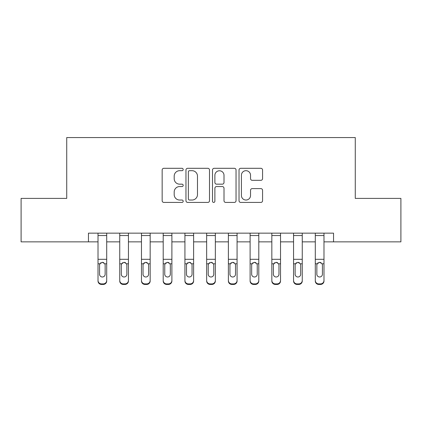<?xml version="1.0" encoding="UTF-8"?>
<svg xmlns="http://www.w3.org/2000/svg" width="422" height="422" viewBox="0 0 422 422"><rect width="100%" height="100%" fill="white"/><g stroke="black" fill="none" stroke-linecap="round" stroke-linejoin="round"><path stroke-width="0.63" d="M183.19 169.496A1.192 1.192 0 0 0 181.993 168.299L163.868 168.299A1.704 1.704 0 0 0 162.159 170.008L162.159 200.719A1.704 1.704 0 0 0 163.868 202.423L181.993 202.423A1.192 1.192 0 0 0 183.19 201.231A1.192 1.192 0 0 0 181.993 200.033L179.651 200.033A5.46 5.46 0 0 1 174.191 194.574L174.191 192.015A5.46 5.46 0 0 1 179.651 186.556L181.993 186.556A1.192 1.192 0 0 0 183.19 185.363A1.192 1.192 0 0 0 181.993 184.166L179.651 184.166A5.46 5.46 0 0 1 174.191 178.706L174.191 176.148A5.46 5.46 0 0 1 179.651 170.688L181.993 170.688A1.192 1.192 0 0 0 183.19 169.496M260.865 180.326A1.704 1.704 0 0 0 262.568 178.622L262.568 170.008A1.704 1.704 0 0 0 260.865 168.299L240.73 168.299A1.704 1.704 0 0 0 239.026 170.008L239.026 200.719A1.704 1.704 0 0 0 240.73 202.423L260.865 202.423A1.704 1.704 0 0 0 262.568 200.719L262.568 190.311A1.704 1.704 0 0 0 260.865 188.602L252.245 188.602A1.704 1.704 0 0 0 250.541 190.311L250.541 195.47A4.563 4.563 0 0 1 245.979 200.033A4.563 4.563 0 0 1 241.41 195.47L241.41 175.251A4.563 4.563 0 0 1 245.979 170.688A4.563 4.563 0 0 1 250.541 175.251L250.541 178.622A1.704 1.704 0 0 0 252.245 180.326L260.865 180.326M88.456 241.853L21.1 241.853L21.1 198.398L66.729 198.398L66.729 137.561L355.271 137.561L355.271 198.398L400.9 198.398L400.9 241.853L333.544 241.853L333.544 233.16L88.456 233.16L88.456 241.853L98.015 241.853M209.507 170.008A1.704 1.704 0 0 0 207.803 168.299L187.669 168.299A1.704 1.704 0 0 0 185.96 170.008L185.96 200.719A1.704 1.704 0 0 0 187.669 202.423L207.803 202.423A1.704 1.704 0 0 0 209.507 200.719L209.507 170.008M214.197 168.299L234.331 168.299A1.704 1.704 0 0 1 236.04 170.008L236.04 200.719A1.704 1.704 0 0 1 234.331 202.423L225.717 202.423A1.704 1.704 0 0 1 224.008 200.719L224.008 188.259A1.704 1.704 0 0 0 222.304 186.556L216.586 186.556A1.704 1.704 0 0 0 214.882 188.259L214.882 201.231A1.192 1.192 0 0 1 213.685 202.423A1.192 1.192 0 0 1 212.493 201.231L212.493 170.008A1.704 1.704 0 0 1 214.197 168.299M106.708 241.853L119.742 241.853M128.436 241.853L141.47 241.853M150.163 241.853L163.198 241.853M171.891 241.853L184.926 241.853M193.619 241.853L206.653 241.853M215.347 241.853L228.381 241.853M237.074 241.853L250.109 241.853M258.802 241.853L271.837 241.853M280.53 241.853L293.564 241.853M302.257 241.853L315.292 241.853M323.985 241.853L333.544 241.853M189.547 170.688A1.192 1.192 0 0 0 188.349 171.881L188.349 198.841A1.192 1.192 0 0 0 189.547 200.033L192.021 200.033A5.46 5.46 0 0 0 197.48 194.574L197.48 176.148A5.46 5.46 0 0 0 192.021 170.688L189.547 170.688M224.008 175.336A4.563 4.563 0 0 0 219.445 170.773A4.563 4.563 0 0 0 214.882 175.336L214.882 182.462A1.704 1.704 0 0 0 216.586 184.166L222.304 184.166A1.704 1.704 0 0 0 224.008 182.462L224.008 175.336M98.015 264.346L98.015 280.445A3.476 3.45 0 0 0 101.491 283.895L103.232 283.895A3.476 3.45 0 0 0 106.708 280.445L106.708 280.989A3.476 3.45 180 0 1 103.232 284.439L103.232 283.895M105.141 274.237L105.141 265.085L105.141 274.237A2.78 2.759 180 0 1 102.361 276.996A2.78 2.759 180 0 0 105.141 274.237M99.581 274.78L99.581 274.237A2.78 2.759 180 0 0 102.361 276.996M100.911 262.695L99.887 263.803L99.581 264.868M103.812 262.695L102.361 262.289L104.835 263.803L105.141 265.085M106.708 233.16L106.708 280.989M98.015 233.16L98.015 280.989A3.476 3.45 180 0 0 101.491 284.439L103.232 284.439M98.015 263.803L99.887 263.803L99.581 265.085L99.581 274.237M99.887 263.803L102.361 262.289M119.742 264.346L119.742 280.445A3.476 3.45 0 0 0 123.219 283.895L124.959 283.895A3.476 3.45 0 0 0 128.436 280.445L128.436 280.989A3.476 3.45 180 0 1 124.959 284.439L124.959 283.895M126.869 274.237L126.869 265.085L126.869 274.237A2.78 2.759 180 0 1 124.089 276.996A2.78 2.759 180 0 0 126.869 274.237M121.309 274.78L121.309 274.237A2.78 2.759 180 0 0 124.089 276.996M122.638 262.695L121.615 263.803L121.309 264.868M125.54 262.695L124.089 262.289L126.563 263.803L126.869 265.085M141.47 264.346L141.47 280.445A3.476 3.45 0 0 0 144.946 283.895L146.687 283.895A3.476 3.45 0 0 0 150.163 280.445L150.163 280.989A3.476 3.45 180 0 1 146.687 284.439L146.687 283.895M148.597 274.237L148.597 265.085L148.597 274.237A2.78 2.759 180 0 1 145.817 276.996A2.78 2.759 180 0 0 148.597 274.237M143.037 274.78L143.037 274.237A2.78 2.759 180 0 0 145.817 276.996M144.366 262.695L143.343 263.803L143.037 264.868M147.267 262.695L145.817 262.289L148.291 263.803L148.597 265.085M163.198 264.346L163.198 280.445A3.476 3.45 0 0 0 166.674 283.895L168.415 283.895A3.476 3.45 0 0 0 171.891 280.445L171.891 280.989A3.476 3.45 180 0 1 168.415 284.439L168.415 283.895M170.324 274.237L170.324 265.085L170.324 274.237A2.78 2.759 180 0 1 167.545 276.996A2.78 2.759 180 0 0 170.324 274.237M164.765 274.78L164.765 274.237A2.78 2.759 180 0 0 167.545 276.996M166.094 262.695L165.071 263.803L164.765 264.868M168.995 262.695L167.545 262.289L170.019 263.803L170.324 265.085M128.436 233.16L128.436 280.989M119.742 233.16L119.742 280.989A3.476 3.45 180 0 0 123.219 284.439L124.959 284.439M119.742 263.803L121.615 263.803L121.309 265.085L121.309 274.237M121.615 263.803L124.089 262.289M150.163 233.16L150.163 280.989M141.47 233.16L141.47 280.989A3.476 3.45 180 0 0 144.946 284.439L146.687 284.439M141.47 263.803L143.343 263.803L143.037 265.085L143.037 274.237M143.343 263.803L145.817 262.289M171.891 233.16L171.891 280.989M163.198 233.16L163.198 280.989A3.476 3.45 180 0 0 166.674 284.439L168.415 284.439M163.198 263.803L165.071 263.803L164.765 265.085L164.765 274.237M165.071 263.803L167.545 262.289M184.926 264.346L184.926 280.445A3.476 3.45 0 0 0 188.402 283.895L190.143 283.895A3.476 3.45 0 0 0 193.619 280.445L193.619 280.989A3.476 3.45 180 0 1 190.143 284.439L190.143 283.895M192.052 274.237L192.052 265.085L192.052 274.237A2.78 2.759 180 0 1 189.272 276.996A2.78 2.759 180 0 0 192.052 274.237M186.492 274.78L186.492 274.237A2.78 2.759 180 0 0 189.272 276.996M187.822 262.695L186.798 263.803L186.492 264.868M190.723 262.695L189.272 262.289L191.746 263.803L192.052 265.085M193.619 233.16L193.619 280.989M184.926 233.16L184.926 280.989A3.476 3.45 180 0 0 188.402 284.439L190.143 284.439M184.926 263.803L186.798 263.803L186.492 265.085L186.492 274.237M186.798 263.803L189.272 262.289M206.653 264.346L206.653 280.445A3.476 3.45 0 0 0 210.13 283.895L211.87 283.895A3.476 3.45 0 0 0 215.347 280.445L215.347 280.989A3.476 3.45 180 0 1 211.87 284.439L211.87 283.895M213.78 274.237L213.78 265.085L213.78 274.237A2.78 2.759 180 0 1 211 276.996A2.78 2.759 180 0 0 213.78 274.237M208.22 274.78L208.22 274.237A2.78 2.759 180 0 0 211 276.996M209.549 262.695L208.526 263.803L208.22 264.868M212.451 262.695L211 262.289L213.474 263.803L213.78 265.085M215.347 233.16L215.347 280.989M206.653 233.16L206.653 280.989A3.476 3.45 180 0 0 210.13 284.439L211.87 284.439M206.653 263.803L208.526 263.803L208.22 265.085L208.22 274.237M208.526 263.803L211 262.289M228.381 264.346L228.381 280.445A3.476 3.45 0 0 0 231.857 283.895L233.598 283.895A3.476 3.45 0 0 0 237.074 280.445L237.074 280.989A3.476 3.45 180 0 1 233.598 284.439L233.598 283.895M235.508 274.237L235.508 265.085L235.508 274.237A2.78 2.759 180 0 1 232.728 276.996A2.78 2.759 180 0 0 235.508 274.237M229.948 274.78L229.948 274.237A2.78 2.759 180 0 0 232.728 276.996M231.277 262.695L230.254 263.803L229.948 264.868M234.178 262.695L232.728 262.289L235.202 263.803L235.508 265.085M237.074 233.16L237.074 280.989M228.381 233.16L228.381 280.989A3.476 3.45 180 0 0 231.857 284.439L233.598 284.439M228.381 263.803L230.254 263.803L229.948 265.085L229.948 274.237M230.254 263.803L232.728 262.289M250.109 264.346L250.109 280.445A3.476 3.45 0 0 0 253.585 283.895L255.326 283.895A3.476 3.45 0 0 0 258.802 280.445L258.802 280.989A3.476 3.45 180 0 1 255.326 284.439L255.326 283.895M257.235 274.237L257.235 265.085L257.235 274.237A2.78 2.759 180 0 1 254.455 276.996A2.78 2.759 180 0 0 257.235 274.237M251.676 274.78L251.676 274.237A2.78 2.759 180 0 0 254.455 276.996M253.005 262.695L251.981 263.803L251.676 264.868M255.906 262.695L254.455 262.289L256.929 263.803L257.235 265.085M258.802 233.16L258.802 280.989M250.109 233.16L250.109 280.989A3.476 3.45 180 0 0 253.585 284.439L255.326 284.439M250.109 263.803L251.981 263.803L251.676 265.085L251.676 274.237M251.981 263.803L254.455 262.289M271.837 264.346L271.837 280.445A3.476 3.45 0 0 0 275.313 283.895L277.054 283.895A3.476 3.45 0 0 0 280.53 280.445L280.53 280.989A3.476 3.45 180 0 1 277.054 284.439L277.054 283.895M278.963 274.237L278.963 265.085L278.963 274.237A2.78 2.759 180 0 1 276.183 276.996A2.78 2.759 180 0 0 278.963 274.237M273.403 274.78L273.403 274.237A2.78 2.759 180 0 0 276.183 276.996M274.733 262.695L273.709 263.803L273.403 264.868M277.634 262.695L276.183 262.289L278.657 263.803L278.963 265.085M280.53 233.16L280.53 280.989M271.837 233.16L271.837 280.989A3.476 3.45 180 0 0 275.313 284.439L277.054 284.439M271.837 263.803L273.709 263.803L273.403 265.085L273.403 274.237M273.709 263.803L276.183 262.289M293.564 264.346L293.564 280.445A3.476 3.45 0 0 0 297.041 283.895L298.781 283.895A3.476 3.45 0 0 0 302.257 280.445L302.257 280.989A3.476 3.45 180 0 1 298.781 284.439L298.781 283.895M300.691 274.237L300.691 265.085L300.691 274.237A2.78 2.759 180 0 1 297.911 276.996A2.78 2.759 180 0 0 300.691 274.237M295.131 274.78L295.131 274.237A2.78 2.759 180 0 0 297.911 276.996M296.46 262.695L295.437 263.803L295.131 264.868M299.362 262.695L297.911 262.289L300.385 263.803L300.691 265.085M302.257 233.16L302.257 280.989M293.564 233.16L293.564 280.989A3.476 3.45 180 0 0 297.041 284.439L298.781 284.439M293.564 263.803L295.437 263.803L295.131 265.085L295.131 274.237M295.437 263.803L297.911 262.289M315.292 264.346L315.292 280.445A3.476 3.45 0 0 0 318.768 283.895L320.509 283.895A3.476 3.45 0 0 0 323.985 280.445L323.985 280.989A3.476 3.45 180 0 1 320.509 284.439L320.509 283.895M322.419 274.237L322.419 265.085L322.419 274.237A2.78 2.759 180 0 1 319.639 276.996A2.78 2.759 180 0 0 322.419 274.237M316.859 274.78L316.859 274.237A2.78 2.759 180 0 0 319.639 276.996M318.188 262.695L317.165 263.803L316.859 264.868M321.089 262.695L319.639 262.289L322.113 263.803L322.419 265.085M323.985 233.16L323.985 280.989M315.292 233.16L315.292 280.989A3.476 3.45 180 0 0 318.768 284.439L320.509 284.439M315.292 263.803L317.165 263.803L316.859 265.085L316.859 274.237M317.165 263.803L319.639 262.289M104.835 263.803L106.708 263.803M98.015 259.308L106.708 259.308M98.015 235.545L106.708 235.545M101.491 283.895L101.491 284.439M126.563 263.803L128.436 263.803M119.742 259.308L128.436 259.308M119.742 235.545L128.436 235.545M123.219 283.895L123.219 284.439M148.291 263.803L150.163 263.803M141.47 259.308L150.163 259.308M141.47 235.545L150.163 235.545M144.946 283.895L144.946 284.439M170.019 263.803L171.891 263.803M163.198 259.308L171.891 259.308M163.198 235.545L171.891 235.545M166.674 283.895L166.674 284.439M191.746 263.803L193.619 263.803M184.926 259.308L193.619 259.308M184.926 235.545L193.619 235.545M188.402 283.895L188.402 284.439M213.474 263.803L215.347 263.803M206.653 259.308L215.347 259.308M206.653 235.545L215.347 235.545M210.13 283.895L210.13 284.439M235.202 263.803L237.074 263.803M228.381 259.308L237.074 259.308M228.381 235.545L237.074 235.545M231.857 283.895L231.857 284.439M256.929 263.803L258.802 263.803M250.109 259.308L258.802 259.308M250.109 235.545L258.802 235.545M253.585 283.895L253.585 284.439M278.657 263.803L280.53 263.803M271.837 259.308L280.53 259.308M271.837 235.545L280.53 235.545M275.313 283.895L275.313 284.439M300.385 263.803L302.257 263.803M293.564 259.308L302.257 259.308M293.564 235.545L302.257 235.545M297.041 283.895L297.041 284.439M322.113 263.803L323.985 263.803M315.292 259.308L323.985 259.308M315.292 235.545L323.985 235.545M318.768 283.895L318.768 284.439"/></g></svg>
